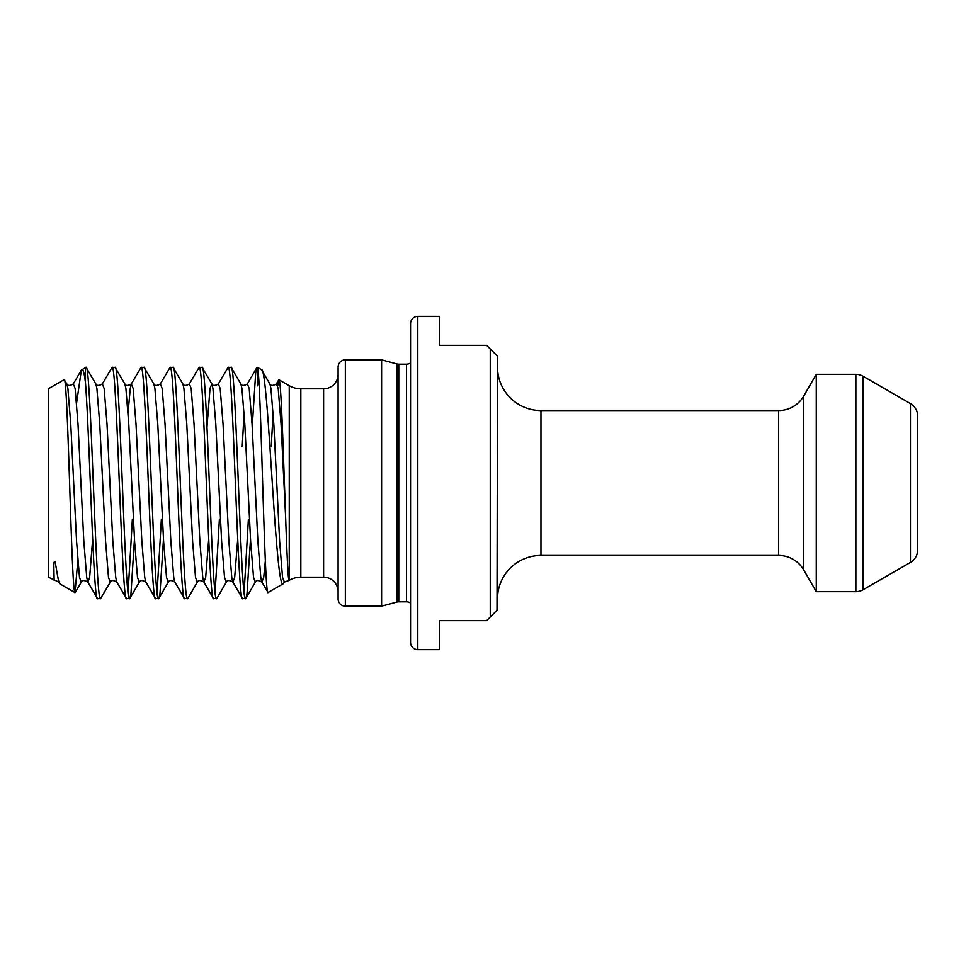 <?xml version="1.0" encoding="UTF-8"?>
<svg xmlns="http://www.w3.org/2000/svg" width="966" height="966" viewBox="0 0 966 966"><rect width="100%" height="100%" fill="white"/><g stroke="black" fill="none" stroke-linecap="round" stroke-linejoin="round"><path stroke-width="1.45" d="M410.55 642.39L410.55 323.61A7.245 7.245 0 0 1 417.795 316.365L417.795 649.635A7.245 7.245 0 0 1 410.55 642.39M417.795 649.635L439.53 649.635L439.53 620.655L486.623 620.655L497.49 609.788L497.49 356.212L486.623 345.345L439.53 345.345L439.53 316.365L417.795 316.365M496.427 610.85L490.245 617.033L490.245 348.968L495.57 354.293M497.007 610.27L497.49 367.08A43.47 43.47 0 0 0 540.96 410.55L778.62 410.55A28.98 28.98 0 0 0 803.724 396.06L816.27 374.325L816.27 591.675L803.724 569.94L803.724 396.06M497.49 598.92A43.47 43.47 0 0 1 540.96 555.45L540.96 410.55M803.724 569.94A28.98 28.98 0 0 0 778.62 555.45L540.96 555.45M816.27 591.675L855.864 591.675L855.864 374.325L816.27 374.325M855.864 591.675A14.49 14.49 0 0 0 863.109 589.731L910.455 562.393L910.455 403.607L863.109 376.269L863.109 589.731M855.864 374.325A14.49 14.49 0 0 1 863.109 376.269M910.455 403.607A14.49 14.49 0 0 1 917.7 416.153L917.7 549.847A14.49 14.49 0 0 1 910.455 562.393M917.7 444.601L917.7 521.399L917.7 444.601M58.793 582.063L48.3 577.185L48.3 388.815L64.154 379.662C67.886 371.97 71.508 598.135 75.034 592.617L60.109 584.007C59.155 583.428 58.226 580.18 57.308 574.275L58.793 582.063L60.109 584.007M54.12 580.542L53.842 565.376C53.842 564.361 54.132 558.952 55.328 562.755L57.308 574.275M65.422 385.929L66.811 383.937L64.154 379.662M76.604 402.81L81.373 370.014L86.046 367.358C90.889 360.197 95.719 605.803 100.561 598.642L97.578 598.642C93.533 605.223 89.524 433.963 85.467 382.705L85.467 367.358M77.811 560.473L75.034 592.617M396.893 602.06L396.893 363.94L381.594 359.835L381.594 606.165L396.893 602.06A7.245 7.245 0 0 1 398.765 601.818L406.445 601.818A7.245 7.245 0 0 1 410.55 603.086M406.445 601.818L406.445 364.182A7.245 7.245 0 0 0 410.55 362.914M406.445 364.182L398.765 364.182A7.245 7.245 0 0 1 396.893 363.94M381.594 359.835L345.345 359.835A7.245 7.245 0 0 0 338.1 367.08L338.1 598.92A7.245 7.245 0 0 0 345.345 606.165L345.345 359.835M381.594 606.165L345.345 606.165M289.245 580.288L289.245 385.712L278.969 379.771C281.142 378.237 283.352 454.708 285.622 517.16C287.047 557.648 288.146 578.755 288.906 580.494L289.245 580.288A23.184 23.184 0 0 1 300.837 577.185L323.61 577.185A14.49 14.49 0 0 1 338.1 591.675M323.61 577.185L323.61 388.815A14.49 14.49 0 0 0 338.1 374.325M323.61 388.815L300.837 388.815A23.184 23.184 0 0 1 289.245 385.712M288.87 580.494L284.378 582.063L282.543 577.523L279.645 541.419L273.849 424.581L270.939 388.477L269.876 383.937C270.83 385.917 272.992 385.917 276.361 383.937L278.196 388.477L281.094 424.581L285.622 517.16M284.378 582.063L283.183 583.79L268.089 592.508C264.442 600.828 260.905 371.608 257.463 367.648L257.463 385.881L258.61 377.465M277.713 385.76L278.969 379.771M283.183 583.79C275.479 592.846 268.282 365.027 261.424 369.652L257.463 367.358M269.876 383.937L261.424 369.652M252.223 426.924L255.676 373.021L256.799 367.635L247.356 383.937L249.192 388.477L252.09 424.581L257.886 541.419L260.796 577.523L261.858 582.063L268.089 592.508M250.508 539.076L247.054 592.979L245.932 598.365L242.623 598.642C237.781 605.803 232.951 360.197 228.121 367.358L231.091 367.358C235.933 360.197 240.763 605.803 245.606 598.642M244.108 592.653L248.395 519.225M245.932 598.365L255.374 582.063L253.539 577.523L250.641 541.419L244.833 424.581L241.935 388.477L240.86 383.937L231.091 367.358M228.121 367.358L218.352 383.937L220.176 388.477L223.074 424.581L228.882 541.419L231.78 577.523L232.854 582.063L242.623 598.642M206.99 426.924L210.02 388.477L211.856 383.937L212.931 388.477L215.829 424.581L221.625 541.419L224.535 577.523L226.358 582.063L216.915 598.365L213.607 598.642C208.777 605.803 203.947 360.197 199.105 367.358L202.087 367.358C206.929 360.197 211.759 605.803 216.589 598.642M215.104 592.653L219.391 519.225M218.352 383.937C214.971 385.917 212.81 385.917 211.856 383.937L202.087 367.358M199.105 367.358L189.336 383.937L191.171 388.477L194.069 424.581L199.877 541.419L202.775 577.523L203.838 582.063L213.607 598.642M173.083 367.358L182.852 383.937L183.914 388.477L186.812 424.581L192.62 541.419L195.518 577.523L197.354 582.063L187.911 598.365L184.603 598.642C179.761 605.803 174.931 360.197 170.101 367.358L173.083 367.358C177.913 360.197 182.743 605.803 187.585 598.642M170.101 367.358L160.332 383.937L162.155 388.477L165.065 424.581L170.861 541.419L173.759 577.523L174.834 582.063L184.603 598.642M163.483 539.076L160.03 592.979L158.907 598.365L155.598 598.642C150.756 605.803 145.926 360.197 141.084 367.358L144.067 367.358C148.909 360.197 153.739 605.803 158.569 598.642M157.084 592.653L161.37 519.225M158.907 598.365L168.338 582.063L166.514 577.523L163.616 541.419L157.808 424.581L154.91 388.477L153.835 383.937L144.067 367.358M128.08 412.591L130.253 388.477L131.316 383.937L133.151 388.477L136.049 424.581L141.857 541.419L144.755 577.523L145.83 582.063L155.598 598.642M134.467 539.076L131.014 592.979L129.891 598.365L126.582 598.642C121.752 605.803 116.91 360.197 112.08 367.358L115.063 367.358C119.893 360.197 124.735 605.803 129.565 598.642M128.08 592.653L132.366 519.225M115.063 367.358L124.831 383.937C125.785 385.917 127.947 385.917 131.316 383.937L141.084 367.358M112.08 367.358L102.311 383.937L104.147 388.477L107.045 424.581L112.841 541.419L115.751 577.523L116.814 582.063L126.582 598.642M86.046 367.358L95.815 383.937L96.89 388.477L99.788 424.581L105.596 541.419L108.494 577.523L110.329 582.063L100.561 598.642M75.288 592.472L81.313 582.063L79.49 577.523L76.58 541.419L70.784 424.581L67.886 388.477L66.811 383.937C67.765 385.917 69.926 385.917 73.307 383.937L75.131 388.477L78.029 424.581L83.837 541.419L86.735 577.523L87.809 582.063L97.578 598.642M81.868 369.435C83.088 368.807 84.296 373.226 85.467 382.705M778.62 555.45L778.62 410.55M398.765 601.818L398.765 364.182M300.837 577.185L300.837 388.815M124.831 383.937L125.894 388.477L128.804 424.581L134.6 541.419L137.498 577.523L139.333 582.063C140.287 580.083 142.449 580.083 145.83 582.063M81.313 582.063C82.267 580.083 84.44 580.083 87.809 582.063L89.633 577.523L92.664 539.076M197.354 582.063C198.308 580.083 200.469 580.083 203.838 582.063L205.673 577.523L208.704 539.076M226.358 582.063C227.312 580.083 229.485 580.083 232.854 582.063L234.678 577.523L237.708 539.076M242.212 446.775L244.108 412.591M255.374 582.063C256.328 580.083 258.49 580.083 261.858 582.063L263.694 577.523L265.336 560.956M271.217 446.775L273.124 412.591M129.891 598.365L139.333 582.063M278.691 379.928L276.361 383.937M73.307 383.937L81.373 370.014M95.815 383.937C96.781 385.917 98.943 385.917 102.311 383.937M110.329 582.063C111.283 580.083 113.445 580.083 116.814 582.063M153.835 383.937C154.789 385.917 156.963 385.917 160.332 383.937M168.338 582.063C169.304 580.083 171.465 580.083 174.834 582.063M182.852 383.937C183.806 385.917 185.967 385.917 189.336 383.937M240.86 383.937C241.826 385.917 243.987 385.917 247.356 383.937"/></g></svg>
